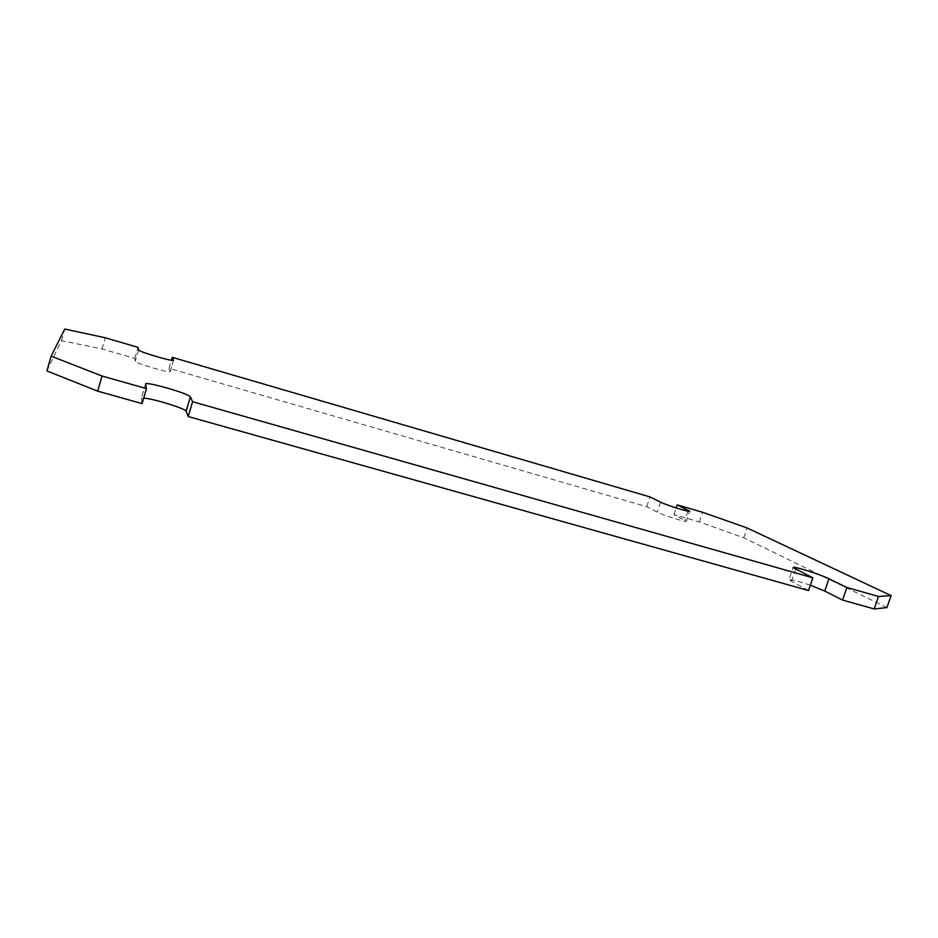 <?xml version="1.0" encoding="UTF-8"?>
<svg xmlns="http://www.w3.org/2000/svg" width="938" height="938" viewBox="0 0 938 938"><rect width="100%" height="100%" fill="white"/><g stroke="black" fill="none" stroke-linecap="round" stroke-linejoin="round"><path stroke-width="0.7" stroke-dasharray="4.69 3.52" d="M886.938 607.59L743.787 537.779L699.349 521.938L673.976 514.599L686.37 521.188L689.665 511.222M46.9 370.932L61.439 340.646L102.031 348.948L134.802 358.445L135.26 361.282C134.685 363.076 170.728 373.582 170.224 371.483L169.004 368.341L646.763 506.708L657.304 512.171C662.779 515.173 686.804 522.63 686.37 521.188M142.084 403.61L141.298 398.533L145.542 383.982M143.69 398.146L141.298 398.533M808.521 590.53L788.952 579.836L793.138 567.537M810.326 585.23C797.898 581.009 790.769 579.215 788.952 579.836M61.439 340.646L64.757 329.05M102.031 348.948L105.267 337.762M134.802 358.445L138.027 347.341M646.763 506.708L649.975 496.917M169.004 368.341L171.384 360.239M673.976 514.599L676.169 507.927M699.349 521.938L702.562 512.277M743.787 537.779L747.082 527.965M795.588 569.249L791.379 581.654M145.542 384.099L141.286 398.662M138.566 349.933L135.26 361.282M173.471 360.298L170.224 371.389M660.598 502.193L657.304 512.171M687.964 511.163L684.986 520.18M170.224 371.483L173.53 360.227"/><path stroke-width="1.41" d="M842.559 600.086L846.885 587.493L878.507 596.474L891.1 595.595L886.938 607.59L874.193 608.95L842.559 600.086L824.725 591.034L810.326 585.23M891.1 595.595L747.082 527.965L702.562 512.277L677.189 504.867L689.665 511.222C690.145 512.535 666.109 505.078 660.598 502.193L649.975 496.917L172.24 357.331L173.53 360.227C174.081 362.138 138.038 351.551 138.566 349.933L138.027 347.341L105.267 337.762L64.757 329.05L51.121 356.159L46.9 370.932L97.693 391.158L142.084 403.61L146.469 388.625L145.542 383.982C145.437 381.074 189.933 393.901 190.367 396.868L186.111 411.278C185.947 408.687 152.824 398.427 143.69 398.146M188.21 416.542L192.583 401.722L812.859 577.831L808.521 590.53L188.21 416.542L186.111 411.278M846.885 587.493L828.934 578.746C820.117 574.314 792.821 565.755 793.138 567.537L812.859 577.831M97.693 391.158L102.066 376.021L146.469 388.625M874.193 608.95L878.507 596.474M192.583 401.722L190.367 396.868M51.121 356.159L102.066 376.021M171.384 360.239L172.24 357.331M676.169 507.927L677.189 504.867M828.934 578.746L824.725 591.034M688.269 510.26L687.964 511.163"/></g></svg>
